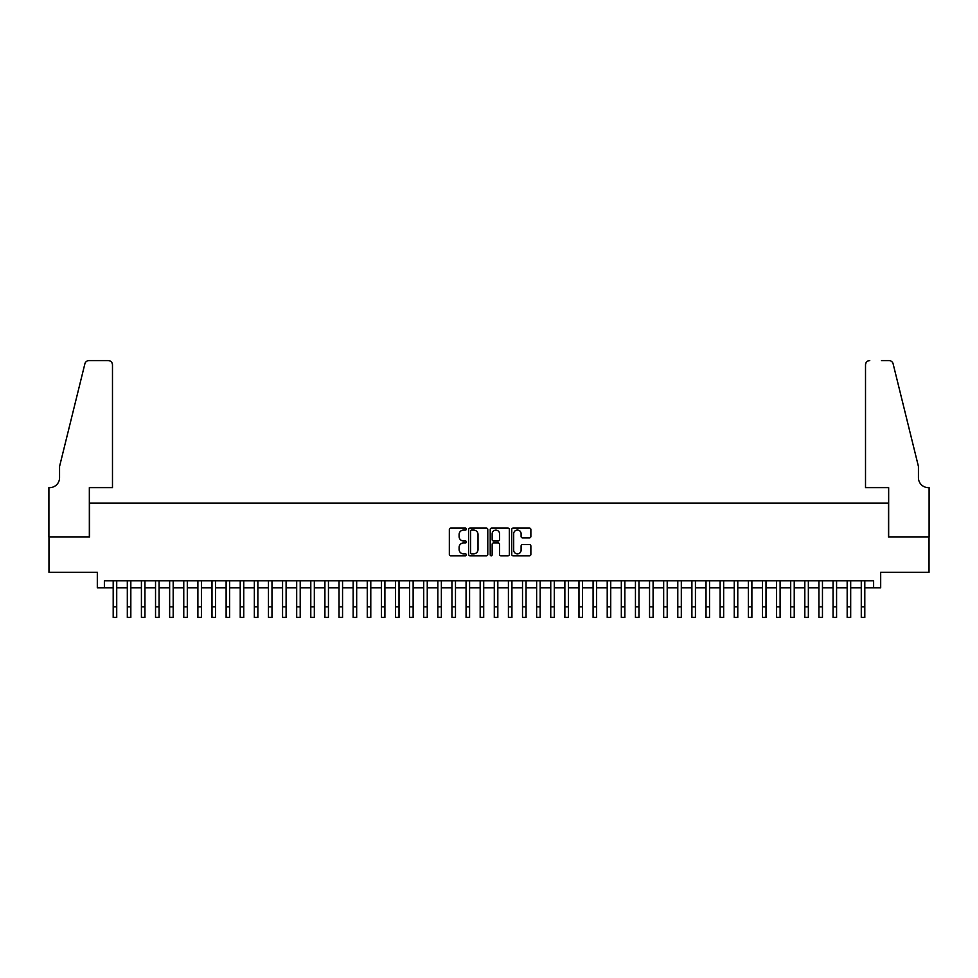 <?xml version="1.0" encoding="UTF-8"?>
<svg xmlns="http://www.w3.org/2000/svg" width="978" height="978" viewBox="0 0 978 978"><rect width="100%" height="100%" fill="white"/><g stroke="black" fill="none" stroke-linecap="round" stroke-linejoin="round"><path stroke-width="1.47" d="M466.42 529.086A0.966 0.966 0 0 0 465.442 528.108L450.724 528.108A1.381 1.381 0 0 0 449.342 529.501L449.342 554.44A1.381 1.381 0 0 0 450.724 555.822L465.442 555.822A0.966 0.966 0 0 0 466.42 554.856A0.966 0.966 0 0 0 465.442 553.878L463.548 553.878A4.438 4.438 0 0 1 459.11 549.453L459.11 547.374A4.438 4.438 0 0 1 463.548 542.937L465.442 542.937A0.966 0.966 0 0 0 466.42 541.971A0.966 0.966 0 0 0 465.442 540.993L463.548 540.993A4.438 4.438 0 0 1 459.11 536.567L459.11 534.489A4.438 4.438 0 0 1 463.548 530.052L465.442 530.052A0.966 0.966 0 0 0 466.42 529.086M529.489 537.876A1.381 1.381 0 0 0 530.871 536.494L530.871 529.501A1.381 1.381 0 0 0 529.489 528.108L513.144 528.108A1.381 1.381 0 0 0 511.751 529.501L511.751 554.44A1.381 1.381 0 0 0 513.144 555.822L529.489 555.822A1.381 1.381 0 0 0 530.871 554.44L530.871 545.981A1.381 1.381 0 0 0 529.489 544.599L522.496 544.599A1.381 1.381 0 0 0 521.103 545.981L521.103 550.174A3.704 3.704 0 0 1 517.399 553.878A3.704 3.704 0 0 1 513.694 550.174L513.694 533.756A3.704 3.704 0 0 1 517.399 530.052A3.704 3.704 0 0 1 521.103 533.756L521.103 536.494A1.381 1.381 0 0 0 522.496 537.876L529.489 537.876M104.377 587.839L104.377 580.785L873.623 580.785L873.623 587.839L880.689 587.839L880.689 572.313L929.027 572.313L929.027 537.02L888.452 537.02L888.452 503.144L89.548 503.144L89.548 537.02L48.973 537.02L48.973 572.313L97.311 572.313L97.311 587.839L113.191 587.839M487.79 529.501A1.381 1.381 0 0 0 486.408 528.108L470.051 528.108A1.381 1.381 0 0 0 468.67 529.501L468.67 554.44A1.381 1.381 0 0 0 470.051 555.822L486.408 555.822A1.381 1.381 0 0 0 487.79 554.44L487.79 529.501M491.592 528.108L507.949 528.108A1.381 1.381 0 0 1 509.33 529.501L509.33 554.44A1.381 1.381 0 0 1 507.949 555.822L500.944 555.822A1.381 1.381 0 0 1 499.562 554.44L499.562 544.318A1.381 1.381 0 0 0 498.181 542.937L493.535 542.937A1.381 1.381 0 0 0 492.154 544.318L492.154 554.856A0.966 0.966 0 0 1 491.176 555.822A0.966 0.966 0 0 1 490.21 554.856L490.21 529.501A1.381 1.381 0 0 1 491.592 528.108M116.724 587.839L127.311 587.839M130.832 587.839L141.419 587.839M144.952 587.839L155.539 587.839M159.072 587.839L169.646 587.839M173.179 587.839L183.766 587.839M187.299 587.839L197.886 587.839M201.407 587.839L211.994 587.839M215.527 587.839L226.114 587.839M229.634 587.839L240.221 587.839M243.754 587.839L254.341 587.839M257.874 587.839L268.461 587.839M271.982 587.839L282.569 587.839M286.102 587.839L296.689 587.839M300.209 587.839L310.796 587.839M314.329 587.839L324.916 587.839M328.449 587.839L339.036 587.839M342.557 587.839L353.144 587.839M356.677 587.839L367.263 587.839M370.784 587.839L381.371 587.839M384.904 587.839L395.491 587.839M399.024 587.839L409.599 587.839M413.132 587.839L423.719 587.839M427.252 587.839L437.838 587.839M441.359 587.839L451.946 587.839M455.479 587.839L466.066 587.839M469.587 587.839L480.174 587.839M483.707 587.839L494.293 587.839M497.826 587.839L508.413 587.839M511.934 587.839L522.521 587.839M526.054 587.839L536.641 587.839M540.162 587.839L550.748 587.839M554.281 587.839L564.868 587.839M568.401 587.839L578.976 587.839M582.509 587.839L593.096 587.839M596.629 587.839L607.216 587.839M610.737 587.839L621.323 587.839M624.856 587.839L635.443 587.839M638.964 587.839L649.551 587.839M653.084 587.839L663.671 587.839M667.204 587.839L677.791 587.839M681.311 587.839L691.898 587.839M695.431 587.839L706.018 587.839M709.539 587.839L720.126 587.839M723.659 587.839L734.246 587.839M737.779 587.839L748.366 587.839M751.886 587.839L762.473 587.839M766.006 587.839L776.593 587.839M780.114 587.839L790.701 587.839M794.234 587.839L804.821 587.839M808.354 587.839L818.928 587.839M822.461 587.839L833.048 587.839M836.581 587.839L847.168 587.839M850.689 587.839L861.276 587.839M864.809 587.839L873.623 587.839M471.579 530.052A0.966 0.966 0 0 0 470.614 531.017L470.614 552.912A0.966 0.966 0 0 0 471.579 553.878L473.584 553.878A4.438 4.438 0 0 0 478.022 549.453L478.022 534.489A4.438 4.438 0 0 0 473.584 530.052L471.579 530.052M499.562 533.829A3.704 3.704 0 0 0 495.858 530.125A3.704 3.704 0 0 0 492.154 533.829L492.154 539.611A1.381 1.381 0 0 0 493.535 540.993L498.181 540.993A1.381 1.381 0 0 0 499.562 539.611L499.562 533.829M113.191 606.825L116.724 606.825L116.724 617.411L113.191 617.411L113.191 580.785M116.724 606.825L116.724 580.785M112.482 487.619L112.482 364.831A4.23 4.23 0 0 0 108.252 360.589L88.986 360.589A4.23 4.23 0 0 0 84.878 363.816L59.56 466.457L59.56 477.741A9.878 9.878 0 0 1 49.682 487.619L48.9 487.619L48.9 537.02L89.34 537.02L89.34 487.619L112.482 487.619L112.482 364.831C112.213 362.276 110.807 360.858 108.252 360.589L96.541 360.589M84.878 363.816C85.954 361.493 85.954 361.493 84.878 363.816C85.954 361.493 85.954 361.493 84.878 363.816M59.56 477.741A9.878 9.878 0 0 1 49.682 487.619M865.518 487.619L865.518 364.831L865.518 487.619L888.66 487.619L888.66 537.02L929.1 537.02L929.1 487.619L928.318 487.619A9.878 9.878 0 0 1 918.44 477.741A9.878 9.878 0 0 0 928.318 487.619M910.677 434.978L893.122 363.816L918.44 466.457L918.44 477.741M881.459 360.589L889.014 360.589A4.23 4.23 0 0 1 893.122 363.816C892.046 361.493 892.046 361.493 893.122 363.816C892.046 361.493 892.046 361.493 893.122 363.816M869.748 360.589A4.23 4.23 0 0 0 865.518 364.831C865.787 362.276 867.193 360.858 869.748 360.589M127.311 606.825L130.832 606.825L130.832 617.411L127.311 617.411L127.311 580.785M130.832 606.825L130.832 580.785M141.419 606.825L144.952 606.825L144.952 617.411L141.419 617.411L141.419 580.785M144.952 606.825L144.952 580.785M155.539 606.825L159.072 606.825L159.072 617.411L155.539 617.411L155.539 580.785M159.072 606.825L159.072 580.785M169.646 606.825L173.179 606.825L173.179 617.411L169.646 617.411L169.646 580.785M173.179 606.825L173.179 580.785M183.766 606.825L187.299 606.825L187.299 617.411L183.766 617.411L183.766 580.785M187.299 606.825L187.299 580.785M197.886 606.825L201.407 606.825L201.407 617.411L197.886 617.411L197.886 580.785M201.407 606.825L201.407 580.785M211.994 606.825L215.527 606.825L215.527 617.411L211.994 617.411L211.994 580.785M215.527 606.825L215.527 580.785M226.114 606.825L229.634 606.825L229.634 617.411L226.114 617.411L226.114 580.785M229.634 606.825L229.634 580.785M240.221 606.825L243.754 606.825L243.754 617.411L240.221 617.411L240.221 580.785M243.754 606.825L243.754 580.785M254.341 606.825L257.874 606.825L257.874 617.411L254.341 617.411L254.341 580.785M257.874 606.825L257.874 580.785M268.461 606.825L271.982 606.825L271.982 617.411L268.461 617.411L268.461 580.785M271.982 606.825L271.982 580.785M282.569 606.825L286.102 606.825L286.102 617.411L282.569 617.411L282.569 580.785M286.102 606.825L286.102 580.785M296.689 606.825L300.209 606.825L300.209 617.411L296.689 617.411L296.689 580.785M300.209 606.825L300.209 580.785M310.796 606.825L314.329 606.825L314.329 617.411L310.796 617.411L310.796 580.785M314.329 606.825L314.329 580.785M324.916 606.825L328.449 606.825L328.449 617.411L324.916 617.411L324.916 580.785M328.449 606.825L328.449 580.785M339.036 606.825L342.557 606.825L342.557 617.411L339.036 617.411L339.036 580.785M342.557 606.825L342.557 580.785M353.144 606.825L356.677 606.825L356.677 617.411L353.144 617.411L353.144 580.785M356.677 606.825L356.677 580.785M367.263 606.825L370.784 606.825L370.784 617.411L367.263 617.411L367.263 580.785M370.784 606.825L370.784 580.785M381.371 606.825L384.904 606.825L384.904 617.411L381.371 617.411L381.371 580.785M384.904 606.825L384.904 580.785M395.491 606.825L399.024 606.825L399.024 617.411L395.491 617.411L395.491 580.785M399.024 606.825L399.024 580.785M409.599 606.825L413.132 606.825L413.132 617.411L409.599 617.411L409.599 580.785M413.132 606.825L413.132 580.785M423.719 606.825L427.252 606.825L427.252 617.411L423.719 617.411L423.719 580.785M427.252 606.825L427.252 580.785M437.838 606.825L441.359 606.825L441.359 617.411L437.838 617.411L437.838 580.785M441.359 606.825L441.359 580.785M451.946 606.825L455.479 606.825L455.479 617.411L451.946 617.411L451.946 580.785M455.479 606.825L455.479 580.785M466.066 606.825L469.587 606.825L469.587 617.411L466.066 617.411L466.066 580.785M469.587 606.825L469.587 580.785M480.174 606.825L483.707 606.825L483.707 617.411L480.174 617.411L480.174 580.785M483.707 606.825L483.707 580.785M494.293 606.825L497.826 606.825L497.826 617.411L494.293 617.411L494.293 580.785M497.826 606.825L497.826 580.785M508.413 606.825L511.934 606.825L511.934 617.411L508.413 617.411L508.413 580.785M511.934 606.825L511.934 580.785M522.521 606.825L526.054 606.825L526.054 617.411L522.521 617.411L522.521 580.785M526.054 606.825L526.054 580.785M536.641 606.825L540.162 606.825L540.162 617.411L536.641 617.411L536.641 580.785M540.162 606.825L540.162 580.785M550.748 606.825L554.281 606.825L554.281 617.411L550.748 617.411L550.748 580.785M554.281 606.825L554.281 580.785M564.868 606.825L568.401 606.825L568.401 617.411L564.868 617.411L564.868 580.785M568.401 606.825L568.401 580.785M578.976 606.825L582.509 606.825L582.509 617.411L578.976 617.411L578.976 580.785M582.509 606.825L582.509 580.785M593.096 606.825L596.629 606.825L596.629 617.411L593.096 617.411L593.096 580.785M596.629 606.825L596.629 580.785M607.216 606.825L610.737 606.825L610.737 617.411L607.216 617.411L607.216 580.785M610.737 606.825L610.737 580.785M621.323 606.825L624.856 606.825L624.856 617.411L621.323 617.411L621.323 580.785M624.856 606.825L624.856 580.785M635.443 606.825L638.964 606.825L638.964 617.411L635.443 617.411L635.443 580.785M638.964 606.825L638.964 580.785M649.551 606.825L653.084 606.825L653.084 617.411L649.551 617.411L649.551 580.785M653.084 606.825L653.084 580.785M663.671 606.825L667.204 606.825L667.204 617.411L663.671 617.411L663.671 580.785M667.204 606.825L667.204 580.785M677.791 606.825L681.311 606.825L681.311 617.411L677.791 617.411L677.791 580.785M681.311 606.825L681.311 580.785M691.898 606.825L695.431 606.825L695.431 617.411L691.898 617.411L691.898 580.785M695.431 606.825L695.431 580.785M706.018 606.825L709.539 606.825L709.539 617.411L706.018 617.411L706.018 580.785M709.539 606.825L709.539 580.785M720.126 606.825L723.659 606.825L723.659 617.411L720.126 617.411L720.126 580.785M723.659 606.825L723.659 580.785M734.246 606.825L737.779 606.825L737.779 617.411L734.246 617.411L734.246 580.785M737.779 606.825L737.779 580.785M748.366 606.825L751.886 606.825L751.886 617.411L748.366 617.411L748.366 580.785M751.886 606.825L751.886 580.785M762.473 606.825L766.006 606.825L766.006 617.411L762.473 617.411L762.473 580.785M766.006 606.825L766.006 580.785M776.593 606.825L780.114 606.825L780.114 617.411L776.593 617.411L776.593 580.785M780.114 606.825L780.114 580.785M790.701 606.825L794.234 606.825L794.234 617.411L790.701 617.411L790.701 580.785M794.234 606.825L794.234 580.785M804.821 606.825L808.354 606.825L808.354 617.411L804.821 617.411L804.821 580.785M808.354 606.825L808.354 580.785M818.928 606.825L822.461 606.825L822.461 617.411L818.928 617.411L818.928 580.785M822.461 606.825L822.461 580.785M833.048 606.825L836.581 606.825L836.581 617.411L833.048 617.411L833.048 580.785M836.581 606.825L836.581 580.785M847.168 606.825L850.689 606.825L850.689 617.411L847.168 617.411L847.168 580.785M850.689 606.825L850.689 580.785M861.276 606.825L864.809 606.825L864.809 617.411L861.276 617.411L861.276 580.785M864.809 606.825L864.809 580.785"/></g></svg>
